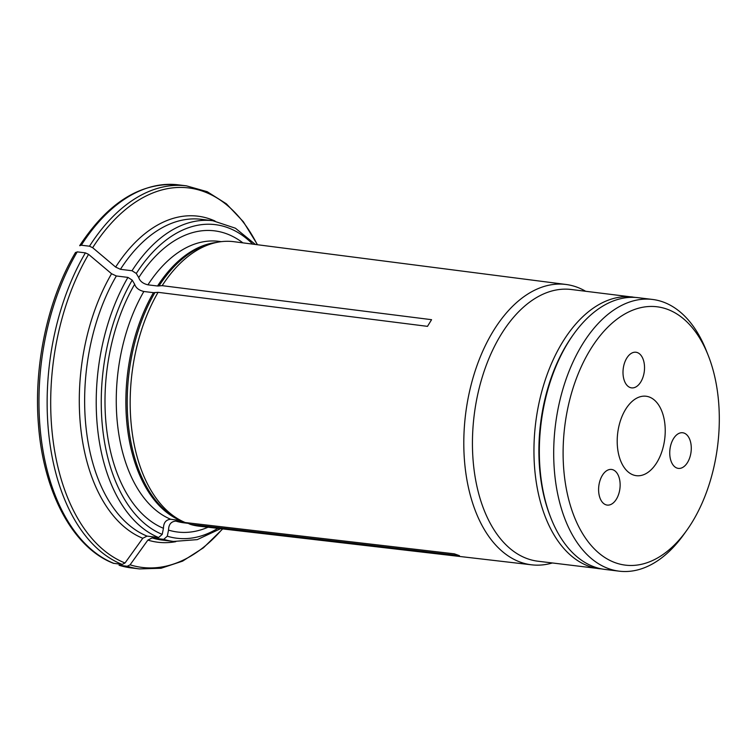 <?xml version="1.0" encoding="UTF-8"?>
<svg xmlns="http://www.w3.org/2000/svg" width="756" height="756" viewBox="0 0 756 756"><rect width="100%" height="100%" fill="white"/><g stroke="black" fill="none" stroke-linecap="round" stroke-linejoin="round"><path stroke-width="1.13" d="M676.951 468.058A17.955 10.631 -83 0 1 670.128 448.1A17.955 10.631 -83 0 1 682.687 432.753A17.955 10.631 -83 0 1 691.06 451.861A17.955 10.631 -83 0 1 678.321 468.389A17.955 10.631 -83 0 1 676.951 468.058M605.811 504.753A17.955 10.631 -83 0 1 598.988 484.794A17.955 10.631 -83 0 1 611.557 469.448A17.955 10.631 -83 0 1 619.92 488.556A17.955 10.631 -83 0 1 607.191 505.084A17.955 10.631 -83 0 1 605.811 504.753M630.211 387.554A17.955 10.631 -83 0 1 623.388 367.586A17.955 10.631 -83 0 1 635.947 352.239A17.955 10.631 -83 0 1 644.31 371.347A17.955 10.631 -83 0 1 631.581 387.875A17.955 10.631 -83 0 1 630.211 387.554M663.881 444.074A40.021 23.691 97 0 0 646.078 396.238A40.021 23.691 97 0 0 617.699 433.084A40.021 23.691 97 0 0 636.354 475.685A40.021 23.691 97 0 0 663.881 444.074M652.475 299.442L638.111 297.684A136.874 81.034 97 0 0 573.681 334.124A136.874 81.034 97 0 0 551.096 518.493A136.874 81.034 97 0 0 604.828 569.41L619.183 571.167A136.874 81.034 -83 0 1 608.693 568.673A136.874 81.034 -83 0 1 556.681 416.471A136.874 81.034 -83 0 1 652.475 299.442A136.874 81.034 -83 0 1 662.965 301.937A136.874 81.034 -83 0 1 706.208 350.359L708.126 355.188A130.145 77.046 -83 0 1 686.656 530.495A130.145 77.046 -83 0 1 615.412 562.766A130.145 77.046 -83 0 1 580.627 368.125A130.145 77.046 -83 0 1 708.126 355.188M573.681 334.124L572.67 335.532A134.634 79.701 97 0 0 550.453 516.877L551.096 518.493M686.656 530.495L683.622 534.728A136.874 81.034 -83 0 1 619.183 571.167M585.626 291.258A141.23 83.604 97 0 0 576.544 287.006A141.23 83.604 97 0 0 566.027 284.473L233.916 241.703A143.3 84.842 97 0 0 216.689 242.411A143.3 84.842 97 0 0 162.162 285.655L431.572 319.684L427.49 326.356L158.08 292.317L153.459 292.666A141.816 83.954 97 0 0 180.334 520.459A7.173 5.736 -70.3 0 1 180.977 520.582M162.162 285.655L157.541 286.004L147.93 284.832C143.007 283.632 139.936 281.223 138.745 277.603L136.297 273.464L132.016 270.733L120.431 269.316L115.649 267.076A728347.079 358152.467 -148.5 0 0 92.667 247.703L89.482 246.21A192.978 114.241 -83 0 1 186.401 185.834L178.236 184.833C141.211 181.818 108.354 202.107 79.663 245.691L81.308 245.209L89.482 246.21M119.07 565.261L131.308 567.917A192.978 114.241 -83 0 1 119.07 565.261L127.244 566.263L130.089 564.817A191.183 113.183 97 0 0 222.481 528.898M186.968 522.746L190.332 524.371L459.412 555.651L454.328 553.827L185.248 522.547A143.3 84.842 97 0 1 182.527 521.328A143.3 84.842 97 0 1 158.08 292.317M170.724 519.277C165.989 519.665 163.561 522.67 163.447 528.293A151.72 89.822 97 0 1 134.662 284.275C135.853 287.885 138.924 290.295 143.848 291.495A141.816 83.954 97 0 0 170.724 519.277L180.334 520.459M163.447 528.293L162.209 534.379L158.628 537.525L147.042 536.108L142.78 538.272A728347.079 581839.07 109.7 0 1 125.005 562.993L122.16 564.439A192.978 114.241 -83 0 1 85.4 252.873L77.225 251.871L75.439 252.759M75.553 252.391C47.855 298.951 33.576 365.224 38.433 424.456C43.281 491.967 72.793 547.618 113.4 563.286L122.16 564.439M175.77 541.674A164.25 97.24 -83 0 1 147.864 540.096A728347.079 581839.07 109.7 0 1 130.089 564.817M147.864 540.096L152.126 537.922L163.712 539.349A161.557 95.643 97 0 0 173.54 541.447L161.954 540.03A161.557 95.643 97 0 1 152.126 537.922M184.284 522.141L175.808 521.101C171.073 521.489 168.645 524.494 168.531 530.107A151.72 89.822 97 0 0 208.023 527.215M142.78 538.272A164.25 97.24 -83 0 1 111.567 273.738L116.348 275.978L127.934 277.395A161.557 95.643 97 0 0 158.628 537.525M111.567 273.738A728347.429 358152.647 -148.5 0 0 88.584 254.366L85.4 252.873M134.662 284.275L132.215 280.126L127.934 277.395M168.531 530.107L167.293 536.202L163.712 539.349M143.848 291.495L153.459 292.666M242.856 242.846A151.72 89.822 97 0 0 138.745 277.603M566.027 284.473A141.23 83.604 97 0 0 466.575 407.106A141.23 83.604 97 0 0 523.076 563.04A141.23 83.604 97 0 0 531.685 564.827A141.23 83.604 97 0 0 552.343 562.974M190.332 524.371A143.3 84.842 97 0 0 199.064 526.176L531.685 564.827M635.446 297.429L571.215 289.491A136.874 81.034 97 0 0 474.144 415.498A136.874 81.034 97 0 0 537.932 561.217L602.182 569.003M222.689 528.926L203.373 547.845L182.621 561.122L161.075 568.257L139.482 568.918A192.978 114.241 -83 0 1 127.244 566.263M175.808 521.101A141.816 83.954 97 0 0 184.124 522.85L188.206 523.35M116.348 275.978A161.557 95.643 97 0 0 147.042 536.108M88.584 254.366A191.183 113.183 97 0 0 125.005 562.993M132.215 280.126A157.966 93.517 97 0 0 162.209 534.379M255.405 244.462L235.428 228.218L212.823 220.724A161.557 95.643 97 0 0 132.016 270.733M212.823 220.724L201.238 219.306A161.557 95.643 97 0 0 120.431 269.316M113.986 563.437A192.978 114.241 -83 0 1 77.225 251.871M81.308 245.209A192.978 114.241 -83 0 1 178.236 184.833M257.295 244.708A191.183 113.183 97 0 0 92.667 247.703M632.725 297.023A136.874 81.034 97 0 0 535.654 423.029A136.874 81.034 97 0 0 599.442 568.748M252.674 244.112A157.966 93.517 97 0 0 136.297 273.464M115.649 267.076A164.25 97.24 -83 0 1 215.044 221.035M221.31 241.655L218.607 241.325A141.816 83.954 97 0 0 147.93 284.832M216.566 242.44A141.816 83.954 97 0 0 157.541 286.004M216.689 242.411L212.965 243.186A142.062 84.105 97 0 0 158.93 286.023M154.848 292.685A142.062 84.105 97 0 0 179.096 519.674L182.527 521.328M167.293 536.202A157.966 93.517 97 0 0 217.86 528.359M139.482 568.918L131.308 567.917M257.503 244.736L243.328 221.706L226.384 203.818L207.201 191.693L186.401 185.834M220.591 528.68L197.278 539.623L173.54 541.447"/></g></svg>
